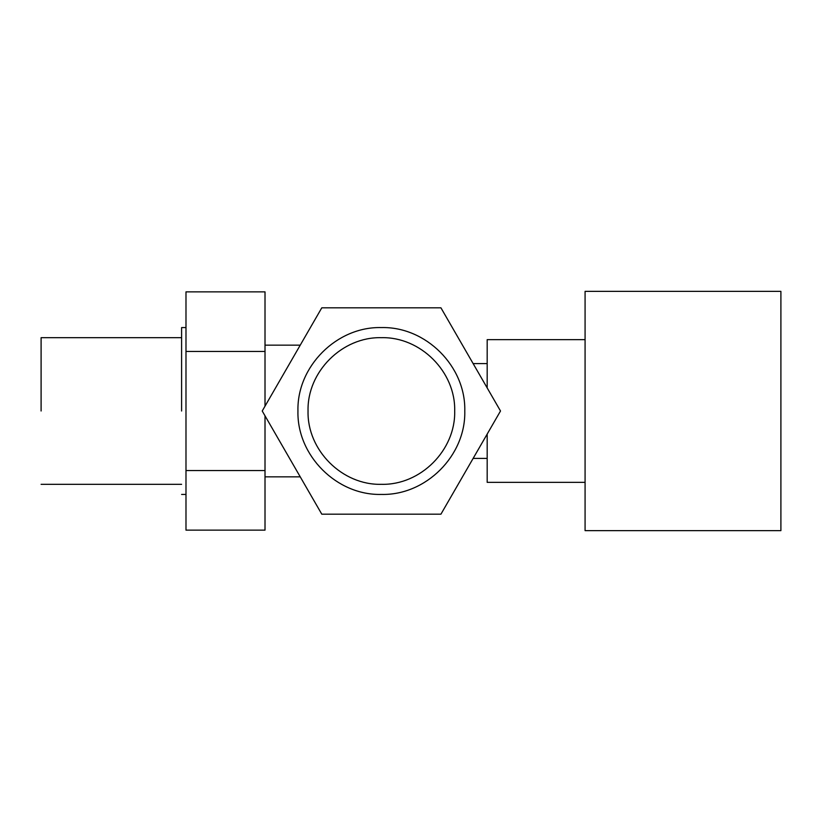 <?xml version="1.0" encoding="UTF-8"?>
<svg xmlns="http://www.w3.org/2000/svg" width="822" height="822" viewBox="0 0 822 822"><rect width="100%" height="100%" fill="white"/><g stroke="black" fill="none" stroke-linecap="round" stroke-linejoin="round"><path stroke-width="1.23" d="M454.689 411C455.696 371.821 420.545 336.671 381.367 337.678C342.188 336.671 307.038 371.821 308.045 411C307.038 450.179 342.188 485.329 381.367 484.322C420.545 485.329 455.696 450.179 454.689 411M464.779 411C465.93 366.427 425.94 326.426 381.367 327.577C336.784 326.426 296.793 366.427 297.944 411C296.793 455.573 336.784 495.574 381.367 494.423C425.94 495.574 465.93 455.573 464.779 411M321.792 307.818L262.228 411L321.792 514.182L440.931 514.182L500.506 411L440.931 307.818L321.792 307.818M181.6 411L181.6 327.577L181.6 411M41.1 411L41.1 337.678L41.1 411M265.013 351.436L265.013 291.861L185.988 291.861L185.988 351.436L265.013 351.436L265.013 406.171M185.988 470.564L185.988 530.139L265.013 530.139L265.013 470.564L185.988 470.564L185.988 351.436M265.013 415.829L265.013 470.564M487.179 387.912L487.179 339.65L585.079 339.65M585.079 482.35L487.179 482.35L487.179 434.088M780.9 291.358L780.9 530.642L585.079 530.642L585.079 291.358L780.9 291.358M473.123 363.581L487.179 363.581M473.123 458.419L487.179 458.419M265.013 345.148L300.246 345.148M265.013 476.852L300.246 476.852M181.6 327.577L185.988 327.577M181.6 494.423L185.988 494.423M41.1 337.678L181.6 337.678M41.1 484.322L181.6 484.322"/></g></svg>
